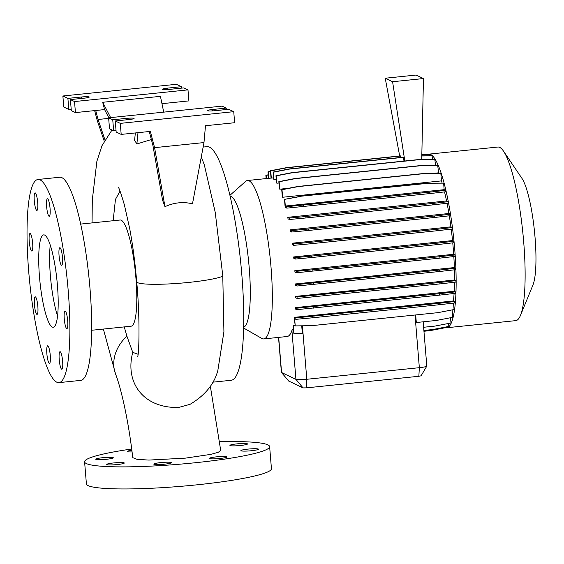<?xml version="1.0" encoding="UTF-8"?>
<svg xmlns="http://www.w3.org/2000/svg" width="564" height="564" viewBox="0 0 564 564"><rect width="100%" height="100%" fill="white"/><g stroke="black" fill="none" stroke-linecap="round" stroke-linejoin="round"><path stroke-width="0.85" d="M124.249 326.908L126.907 336.165A44.098 35.426 159.5 0 0 115.571 374.017C121.542 389.484 128.867 423.141 132.759 457.637L137.094 459.357L148.924 460.076L185.352 458.144L210.999 454.337L218.31 452.279L220.7 450.424L210.323 386.129M201.299 156.834L204.337 164.914L215.237 212.346L222.773 275.669L223.915 331.787L217.852 370.442C214.235 384.162 204.965 395.463 190.033 404.339L178.527 407.476C143.193 408.273 124.743 382.547 132.751 352.366L126.907 336.165M37.844 306.428A8.82 1.621 -95.9 0 0 35.236 296.847A8.82 1.621 -95.9 0 0 34.439 304.807A8.82 1.621 -95.9 0 0 37.048 314.388A8.82 1.621 -95.9 0 0 37.844 306.428M32.641 243.084A8.82 1.621 -95.9 0 0 30.033 233.496A8.82 1.621 -95.9 0 0 29.229 241.462A8.82 1.621 -95.9 0 0 31.838 251.043A8.82 1.621 -95.9 0 0 32.641 243.084M37.696 202.462A8.82 1.621 -95.9 0 0 35.088 192.874A8.82 1.621 -95.9 0 0 34.284 200.833A8.82 1.621 -95.9 0 0 36.893 210.421A8.82 1.621 -95.9 0 0 37.696 202.462M50.055 208.349A8.82 1.621 -95.9 0 0 47.446 198.768A8.82 1.621 -95.9 0 0 46.643 206.727A8.82 1.621 -95.9 0 0 49.251 216.308A8.82 1.621 -95.9 0 0 50.055 208.349M62.47 257.311A8.82 1.621 -95.9 0 0 59.869 247.723A8.82 1.621 -95.9 0 0 59.065 255.682A8.82 1.621 -95.9 0 0 61.673 265.27A8.82 1.621 -95.9 0 0 62.47 257.311M67.68 320.655A8.82 1.621 -95.9 0 0 65.072 311.067A8.82 1.621 -95.9 0 0 64.275 319.034A8.82 1.621 -95.9 0 0 66.883 328.615A8.82 1.621 -95.9 0 0 67.68 320.655M62.625 361.284A8.82 1.621 -95.9 0 0 60.017 351.696A8.82 1.621 -95.9 0 0 59.22 359.656A8.82 1.621 -95.9 0 0 61.821 369.244A8.82 1.621 -95.9 0 0 62.625 361.284M50.266 355.39A8.82 1.621 -95.9 0 0 47.658 345.802A8.82 1.621 -95.9 0 0 46.861 353.762A8.82 1.621 -95.9 0 0 49.47 363.35A8.82 1.621 -95.9 0 0 50.266 355.39M258.312 449.029A8.82 0.966 175.3 0 1 258.474 449.198A8.82 0.966 175.3 0 1 250.585 450.812A8.82 0.966 175.3 0 1 241.068 450.805A8.82 0.966 175.3 0 1 240.898 450.643A8.82 0.966 175.3 0 1 248.794 449.029A8.82 0.966 175.3 0 1 258.312 449.029M226.777 456.784A8.82 0.966 175.3 0 1 226.947 456.946A8.82 0.966 175.3 0 1 219.051 458.56A8.82 0.966 175.3 0 1 209.533 458.56A8.82 0.966 175.3 0 1 209.371 458.391A8.82 0.966 175.3 0 1 217.26 456.777A8.82 0.966 175.3 0 1 226.777 456.784M171.202 462.508A8.82 0.966 175.3 0 1 171.371 462.67A8.82 0.966 175.3 0 1 163.475 464.285A8.82 0.966 175.3 0 1 153.958 464.285A8.82 0.966 175.3 0 1 153.796 464.116A8.82 0.966 175.3 0 1 161.685 462.501A8.82 0.966 175.3 0 1 171.202 462.508M124.136 462.854A8.82 0.966 175.3 0 1 124.306 463.016A8.82 0.966 175.3 0 1 116.41 464.63A8.82 0.966 175.3 0 1 106.892 464.63A8.82 0.966 175.3 0 1 106.73 464.461A8.82 0.966 175.3 0 1 114.619 462.847A8.82 0.966 175.3 0 1 124.136 462.854M113.152 457.615A8.82 0.966 175.3 0 1 113.322 457.778A8.82 0.966 175.3 0 1 105.426 459.392A8.82 0.966 175.3 0 1 95.908 459.392A8.82 0.966 175.3 0 1 95.739 459.223A8.82 0.966 175.3 0 1 103.635 457.608A8.82 0.966 175.3 0 1 113.152 457.615M132.068 451.94A8.82 0.966 175.3 0 1 127.436 451.637A8.82 0.966 175.3 0 1 127.274 451.475A8.82 0.966 175.3 0 1 131.856 450.241M247.328 443.79A8.82 0.966 175.3 0 1 247.49 443.96A8.82 0.966 175.3 0 1 239.601 445.574A8.82 0.966 175.3 0 1 230.077 445.567A8.82 0.966 175.3 0 1 229.915 445.405A8.82 0.966 175.3 0 1 237.804 443.79A8.82 0.966 175.3 0 1 247.328 443.79M120.04 191.14L115.451 199.416L113.167 220.728M149.27 131.511L152.957 145.66L162.559 200.164L164.97 206.671C174.149 202.511 183.321 201.567 192.486 203.837L203.978 142.572L205.493 125.723L234.645 122.719L233.736 111.679L120.28 123.368L115.26 120.971L128.874 119.575A6.5 0.712 -4.7 0 0 134.091 118.44A6.5 0.712 -4.7 0 0 133.971 118.32A6.5 0.712 -4.7 0 0 126.357 118.377L112.744 119.779L108.619 117.813L222.075 106.124L226.206 108.091L212.586 109.494A6.5 0.712 -4.7 0 0 207.369 110.622A6.5 0.712 -4.7 0 0 215.103 110.685L228.716 109.282L233.736 111.679M135.339 132.949L134.606 140.302L136.876 143.961L151.363 139.541M57.429 285.335A46.417 8.538 -95.9 0 0 43.696 234.885A46.417 8.538 -95.9 0 0 39.487 276.783A46.417 8.538 -95.9 0 0 53.213 327.226A46.417 8.538 -95.9 0 0 57.429 285.335M50.252 245.065A46.417 8.538 -95.9 0 0 50.379 275.655A46.417 8.538 -95.9 0 0 57.549 315.925M58.917 382.632L80.701 380.39A102.112 18.781 -95.9 0 0 89.972 288.225A102.112 18.781 -95.9 0 0 59.777 177.237L37.992 179.479A102.112 18.781 -95.9 0 0 28.722 271.651A102.112 18.781 -95.9 0 0 58.917 382.632A102.112 18.781 -95.9 0 0 68.188 290.467A102.112 18.781 -95.9 0 0 37.992 179.479M91.636 330.271L131.074 326.203A53.376 9.821 -95.9 0 0 135.924 278.031A53.376 9.821 -95.9 0 0 120.139 220.009L80.701 224.077M138.053 354.255L132.751 352.366M212.691 382.188L231.127 380.291A117.432 21.601 -95.9 0 0 241.794 274.301A117.432 21.601 -95.9 0 0 207.058 146.668L203.132 147.07M445.645 327.642A87.258 16.053 -95.9 0 0 446.787 327.74L515.764 320.634A87.258 16.053 -95.9 0 0 520.459 315.417L532.931 285.081A56.71 10.434 -95.9 0 0 535.032 237.282A56.71 10.434 -95.9 0 0 521.933 178.344L503.539 151.187A87.258 16.053 -95.9 0 0 497.878 147.035L428.901 154.141A87.258 16.053 -95.9 0 0 427.942 154.402M520.459 315.417A87.258 16.053 -95.9 0 0 523.688 241.878A87.258 16.053 -95.9 0 0 503.539 151.187M446.787 327.74A87.258 16.053 -95.9 0 0 454.704 248.985A87.258 16.053 -95.9 0 0 428.901 154.141M243.634 327.169A65.91 12.126 -95.9 0 0 249.21 267.759A65.91 12.126 -95.9 0 0 230.133 196.117M243.613 328.008L261.802 338.435A79.623 14.65 -95.9 0 0 263.783 338.922A79.623 14.65 -95.9 0 0 271.009 267.054A79.623 14.65 -95.9 0 0 247.462 180.508A79.623 14.65 -95.9 0 0 245.622 181.389L229.943 195.306M89.119 96.93A6.5 0.712 -4.7 0 0 81.505 96.987L67.891 98.39L62.872 95.993L176.328 84.304L181.347 86.701L167.734 88.104A6.5 0.712 -4.7 0 0 162.517 89.239A6.5 0.712 -4.7 0 0 170.25 89.302L183.864 87.899L187.988 89.866L74.533 101.555L70.401 99.588L84.022 98.185A6.5 0.712 -4.7 0 0 89.239 97.057A6.5 0.712 -4.7 0 0 89.119 96.93M219.664 441.697A92.827 10.173 175.3 0 1 267.879 444.862A92.827 10.173 175.3 0 1 269.627 446.603A92.827 10.173 175.3 0 1 186.536 463.594A92.827 10.173 175.3 0 1 86.341 463.559A92.827 10.173 175.3 0 1 84.593 461.817A92.827 10.173 175.3 0 1 131.694 449.007M269.627 446.603L271.439 468.677A92.827 10.173 175.3 0 1 188.355 485.667A92.827 10.173 175.3 0 1 88.16 485.632A92.827 10.173 175.3 0 1 86.405 483.891L84.593 461.817M453.682 254.286L455.077 254.956L439.06 256.768L312.816 269.775L296.234 271.319L294.838 270.657L453.682 254.286A79.623 14.65 -95.9 0 0 453.23 248.28A79.623 14.65 -95.9 0 0 452.751 242.851M293.217 328.706L291.912 330.504A79.623 14.65 84.1 0 1 287.161 336.511L263.783 338.922M293.238 325.689A79.623 14.65 84.1 0 1 293.04 326.563L293.893 333.669L293.238 325.689L294.93 325.513M294.584 317.32A79.623 14.65 84.1 0 1 294.387 318.914L295.233 325.9L294.641 318.738L295.917 319.344L295.797 317.899L294.584 317.32L453.421 300.957A79.623 14.65 -95.9 0 0 454.09 293.477M295.381 307.62A79.623 14.65 84.1 0 1 295.303 308.973L296.77 309.671L296.65 308.226L295.381 307.62L454.217 291.257A79.623 14.65 -95.9 0 0 454.514 282.254M295.698 296.382A79.623 14.65 84.1 0 1 295.684 297.764L297.136 298.455L297.017 297.009L295.698 296.382L454.535 280.012A79.623 14.65 -95.9 0 0 454.422 269.818M295.515 283.932A79.623 14.65 84.1 0 1 295.557 285.342L296.995 286.026L296.875 284.58L295.515 283.932L454.358 267.569A79.623 14.65 -95.9 0 0 453.83 256.557M294.838 270.657A79.623 14.65 84.1 0 1 294.937 272.088L296.354 272.764L296.234 271.319M429.669 155.727L429.289 154.381L421.837 154.494M432.539 159.393L431.961 155.699L421.809 155.84M435.549 165.294L434.795 159.358L418.375 159.598L292.131 172.605L275.951 175.728L276.522 182.694A79.623 14.65 84.1 0 1 276.839 183.215L278.961 182.997M438.757 173.254A79.623 14.65 -95.9 0 0 438.58 172.831L437.692 165.266L421.273 165.499L295.028 178.506L278.849 181.629L279.406 188.397A79.623 14.65 84.1 0 1 279.744 189.194L288.394 188.305M440.851 173.359L424.149 173.465L297.905 186.465L281.725 189.589L282.261 196.117A79.623 14.65 84.1 0 1 282.627 197.252L441.464 180.889L440.851 173.359L424.431 173.599L298.187 186.599L282.007 189.73L282.627 197.252M442.127 183.032A79.623 14.65 -95.9 0 0 441.464 180.889M443.621 183.145L426.92 183.244L300.675 196.251L284.496 199.374L285.01 205.599A79.623 14.65 84.1 0 1 285.497 207.51L286.829 208.144L286.716 206.699L285.313 206.036L444.157 189.673L443.621 183.145L426.92 183.244M444.157 189.673L445.553 190.336L429.535 192.148L286.716 206.699M286.829 208.144L429.655 193.593L445.673 191.781L445.553 190.336M446.568 200.953L448.126 201.693L432.109 203.505L305.864 216.513L289.29 218.056L287.732 217.316L446.568 200.953A79.623 14.65 -95.9 0 0 444.524 191.908M287.732 217.316A79.623 14.65 84.1 0 1 288.049 218.853L289.402 219.502L305.984 217.958L432.228 204.951L448.246 203.139L448.126 201.693M448.923 213.502L450.432 214.221L434.414 216.033L308.17 229.04L291.588 230.584L290.079 229.865L448.923 213.502A79.623 14.65 -95.9 0 0 447.041 203.273M290.079 229.865A79.623 14.65 84.1 0 1 290.333 231.374L291.708 232.03L308.289 230.486L434.534 217.478L450.551 215.667L450.432 214.221M450.925 226.841L452.391 227.546L436.374 229.358L310.137 242.365L293.555 243.909L292.082 243.211L450.925 226.841A79.623 14.65 -95.9 0 0 449.304 215.808M292.082 243.211A79.623 14.65 84.1 0 1 292.279 244.684L293.675 245.354L310.249 243.81L436.494 230.803L452.511 228.984L452.391 227.546M452.525 240.574L453.957 241.258L437.939 243.07L311.702 256.077L295.12 257.621L293.689 256.944L452.525 240.574A79.623 14.65 -95.9 0 0 451.221 229.132M293.689 256.944A79.623 14.65 84.1 0 1 293.83 258.397L295.24 259.066L311.814 257.522L438.059 244.515L454.076 242.703L453.957 241.258M296.354 272.764L439.18 258.213L455.197 256.401L455.077 254.956M454.358 267.569L455.719 268.217L439.701 270.029L296.875 284.58M296.995 286.026L439.814 271.474L455.832 269.662L455.719 268.217M454.535 280.012L455.853 280.646L439.835 282.458L297.017 297.009M297.136 298.455L439.955 283.903L455.973 282.085L455.853 280.646M454.217 291.257L455.493 291.863L439.476 293.675L296.65 308.226M296.77 309.671L439.596 295.12L455.613 293.308L455.493 291.863M453.421 300.957L454.633 301.536L438.616 303.347L295.797 317.899M438.616 303.347L438.736 304.793L454.753 302.981L454.633 301.536M453.541 303.115L454.069 309.537L437.89 312.66L311.645 325.668L295.233 325.9M452.124 309.911L452.737 317.306L436.557 320.43L416.317 322.516L415.696 314.952M450.537 317.729L450.974 322.989L434.795 326.112L423.62 327.268M448.591 323.454L448.838 326.422L432.659 329.545L423.881 330.455M446.343 326.901L446.392 327.501L430.212 330.624L423.945 331.265M433.801 173.324L438.58 172.831M404.043 161.071L403.126 157.215L289.304 168.939L273.124 172.062L273.709 179.218A79.623 14.65 84.1 0 1 274.005 179.479L276.24 179.246M400.969 157.434L400.447 155.897L286.625 167.628L270.445 170.751L271.051 178.09A79.623 14.65 84.1 0 1 271.319 178.097L273.596 177.857M278.531 337.399L281.401 372.339A9.285 1.015 -4.7 0 0 281.436 372.416A9.285 1.015 -4.7 0 0 281.577 372.515L295.931 379.361A9.285 1.015 -4.7 0 0 306.802 379.276L419.348 367.686A9.285 1.015 -4.7 0 0 426.786 366.149A9.285 1.015 -4.7 0 0 426.807 366.064L423.169 321.811M301.719 325.809L302.353 333.55L293.893 333.669M104.946 139.83L98.058 119.483L95.718 110.502M98.058 119.483L108.669 118.391M161.96 103.677L188.898 100.9L187.988 89.866M181.467 88.146L181.347 86.701M94.646 110.614L97.17 120.287L104.227 141.127M71.191 109.183L68.801 109.43L63.774 107.033L62.872 95.993M68.801 109.43L67.891 98.39M110.643 117.601L102.683 102.288L104.587 109.585L75.435 112.588L71.311 110.622L70.401 99.588M75.435 112.588L74.533 101.555M102.683 102.288L160.43 96.338L163.722 112.13M104.587 109.585L108.852 117.784M164.97 206.671L154.578 147.655L150.341 131.405L121.189 134.401L116.163 132.011L115.26 120.971M121.189 134.401L120.28 123.368M154.578 147.655L203.978 142.572M226.319 109.529L226.206 108.091M116.043 130.566L113.653 130.813L109.529 128.846L108.619 117.813M113.653 130.813L112.744 119.779M136.876 143.961L137.997 132.674M426.786 366.149L421.082 375.821L418.848 376.28L306.301 387.877L303.044 387.898L288.634 380.996M439.955 283.903L439.835 282.458M313.711 296.904L313.598 295.466M436.494 230.803L436.374 229.358M310.249 243.81L310.137 242.365M293.675 245.354L293.555 243.909M427.202 183.385L300.675 196.251M300.957 196.385L284.496 199.374M284.778 199.508L285.313 206.036M429.655 193.593L429.535 192.148M303.411 206.6L303.291 205.155M399.679 155.981L385.233 78.227L416.091 75.047L423.444 78.551L421.731 159.549M423.444 78.551L392.586 81.731L404.804 160.994M403.408 157.349L289.586 169.073L273.406 172.196L274.005 179.479M432.243 155.833L421.809 155.981M400.729 156.031L286.907 167.762L270.727 170.885L271.319 178.097M429.571 154.515L421.837 154.628M392.586 81.731L385.233 78.227M439.814 271.474L439.701 270.029M313.577 284.482L313.457 283.036M434.534 217.478L434.414 216.033M308.289 230.486L308.17 229.04M291.708 232.03L291.588 230.584M438.736 304.793L312.491 317.8L312.378 316.355M312.491 317.8L295.917 319.344M439.18 258.213L439.06 256.768M312.935 271.221L312.816 269.775M432.228 204.951L432.109 203.505M305.984 217.958L305.864 216.513M289.402 219.502L289.29 218.056M437.974 165.4L421.555 165.633L295.31 178.64L279.131 181.763L279.744 189.194M270.508 171.526L268.288 171.957L268.809 178.309M270.494 171.343L268.006 171.823L268.542 178.337M439.596 295.12L439.476 293.675M313.351 308.127L313.231 306.682M438.059 244.515L437.939 243.07M311.814 257.522L311.702 256.077M295.24 259.066L295.12 257.621M435.077 159.492L418.657 159.732L292.413 172.739L276.233 175.862L276.839 183.215M268.267 174.981L266.152 175.39L266.412 178.555M268.252 174.798L265.87 175.256L266.145 178.584M118.306 187.192L118.285 187.163C119.145 188.094 121.189 194.023 124.404 204.951L129.727 228.78C132.815 245.34 135.127 262.859 136.664 281.337L136.7 281.725A44.098 4.991 -4.7 0 0 136.742 281.908A44.098 4.991 -4.7 0 0 189.18 282.374A44.098 4.991 -4.7 0 0 222.808 276.163M126.477 119.815L126.357 118.377M81.625 98.432L81.505 96.987M418.848 376.28L419.348 367.686L415.019 315.015M303.044 387.898L295.931 379.361L291.912 330.504M306.301 387.877L306.802 379.276L302.403 325.802M288.69 381.052L281.577 372.515L278.686 337.385M167.853 89.5L167.734 88.104M212.706 110.882L212.586 109.494M103.381 329.059L115.571 374.017M92.059 222.907L92.299 199.959L96.888 161.255L102.021 145.625L111.982 130.016M137.151 114.873L149.784 113.568M271.051 178.083L247.462 180.508M288.648 381.024L281.436 372.416M136.7 281.725C140.133 317.673 139.04 354.481 137.694 356.434"/></g></svg>
